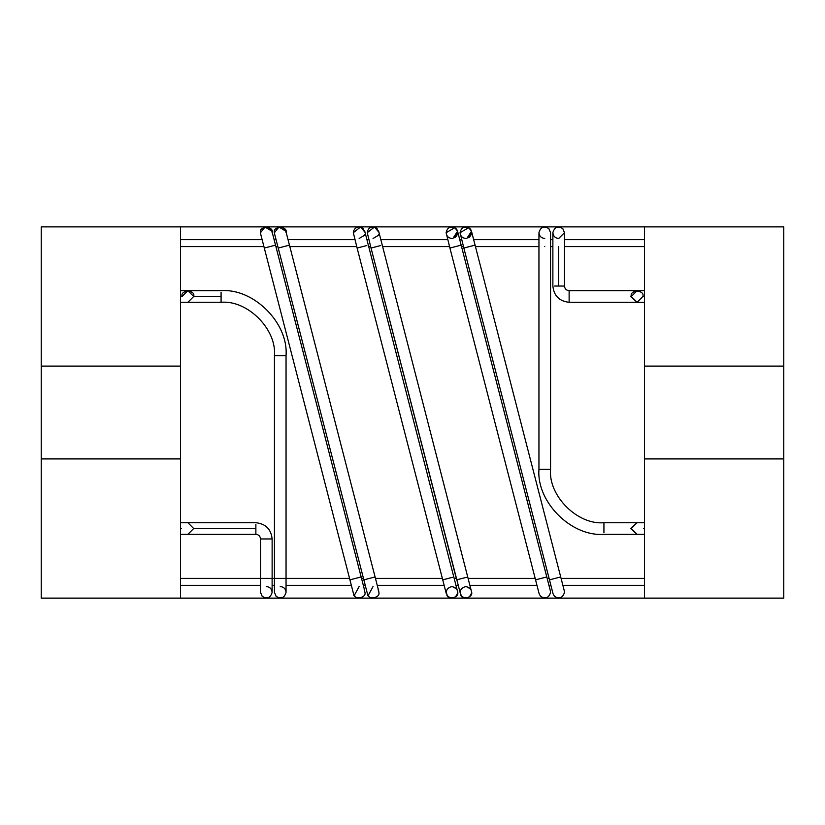 <?xml version="1.0" encoding="UTF-8"?>
<svg xmlns="http://www.w3.org/2000/svg" width="825" height="825" viewBox="0 0 825 825"><rect width="100%" height="100%" fill="white"/><g stroke="black" fill="none" stroke-linecap="round" stroke-linejoin="round"><path stroke-width="1.24" d="M558.68 238.477C555.184 238.105 553.245 236.177 552.874 232.681C554.452 227.143 557.752 225.772 562.784 228.577C557.752 225.772 554.452 227.143 552.874 232.671C554.452 227.143 557.752 225.772 562.784 228.577L564.475 232.702L558.68 238.477C555.184 238.105 553.245 236.177 552.874 232.681C554.452 227.143 557.752 225.772 562.784 228.577L564.475 232.681M549.471 579.851L463.846 248.047L549.471 579.851L560.701 576.953L549.471 579.851L553.059 593.773L554.462 596.31C559.505 599.249 562.846 597.919 564.486 592.329L564.3 590.875L564.486 592.329C562.846 597.919 559.505 599.249 554.462 596.31L553.059 593.752M466.878 238.384L471.488 231.227L475.076 245.149L463.846 248.047L475.076 245.149L564.3 590.875M471.488 231.227L468.672 227.597C463.949 226.153 461.082 227.844 460.061 232.671L463.846 248.047M465.867 238.477L465.888 238.477C462.371 238.105 460.433 236.177 460.061 232.681M470.817 229.649L470.291 228.917M468.806 227.679L460.061 232.671C461.082 227.844 463.949 226.153 468.672 227.597C472.405 230.825 472.498 234.156 468.951 237.59M471.642 233.207L468.693 237.744M466.28 586.534L470.642 589.029M378.654 231.175L471.673 592.329C470.095 597.857 466.795 599.228 461.763 596.423L460.793 595.134C462.103 600.352 473.045 597.527 471.673 592.329C473.045 597.527 462.103 600.352 460.793 595.134L371.033 248.047L456.658 579.851L464.351 577.871L456.658 579.851M465.867 586.523C460.34 588.101 458.968 591.401 461.763 596.423M471.106 589.834L470.405 588.71M470.064 588.318L466.424 586.554M466.352 577.345L464.351 577.871L466.352 577.345M380.727 245.541L371.033 248.047L380.727 245.541M378.675 231.227L374.509 227.061C370.312 226.638 367.898 228.504 367.249 232.671L371.033 248.047M377.159 228.577L375.437 227.391L377.159 228.577M367.249 232.671L374.437 227.04L367.249 232.671C367.898 228.504 370.312 226.638 374.509 227.061L378.84 232.196M378.562 234.486L378.366 235.022M378.128 235.496L373.055 238.477M378.737 591.143L378.84 591.938M378.85 592.309L378.861 592.329C380.593 598.311 367.259 600.002 367.434 593.773L367.434 593.773C367.259 600.002 380.593 598.311 378.861 592.329L378.128 589.514M373.055 586.523L368.187 595.475L368.95 596.423L367.434 593.752M374.901 576.995L363.846 579.851L278.221 248.047L363.846 579.851L374.901 576.995M289.276 245.19L278.221 248.047L289.276 245.19M274.436 232.671L274.622 234.125L274.436 232.671C272.384 225.792 288.1 225.792 286.048 232.671L285.863 231.227L278.953 227.019L274.436 232.681M284.347 228.577L285.863 231.227L378.675 590.875M285.924 231.526L286.038 232.681M286.048 592.329C284.47 597.857 281.17 599.228 276.138 596.423C281.17 599.228 284.47 597.857 286.048 592.329C284.47 597.857 281.17 599.228 276.138 596.423L274.447 592.298L276.138 596.423C281.17 599.228 284.47 597.857 286.048 592.329C285.677 588.823 283.738 586.895 280.242 586.523C283.738 586.895 285.677 588.823 286.048 592.329M286.048 355.657L286.048 578.408L286.048 355.657L274.436 355.657C276.829 329.247 247.479 299.898 221.079 302.28C247.479 299.898 276.829 329.247 274.436 355.657L286.048 355.657M274.447 578.408L286.048 578.408L274.447 578.408M221.079 292.38L221.079 302.28L221.079 296.484L194.391 296.484C194.391 303.373 194.391 303.373 194.391 296.484C194.391 289.596 194.391 289.596 194.391 296.484L221.079 296.484L221.079 292.38M554.575 286.048L558.68 286.048L558.68 246.593C551.791 246.593 551.791 246.593 558.68 246.593C565.568 246.593 565.568 246.593 558.68 246.593L558.68 286.048L564.486 286.048C564.774 288.843 566.321 290.39 569.126 290.689C566.321 290.39 564.774 288.843 564.486 286.048L554.575 286.048M558.68 246.593C551.791 246.603 551.791 246.603 558.68 246.593C565.568 246.593 565.568 246.593 558.68 246.593M569.126 302.28L569.126 290.689L569.126 302.29L637.106 302.29L642.912 296.484M642.902 296.484C644.964 289.596 629.248 289.596 631.3 296.484L630.609 296.484C630.609 303.373 630.609 303.373 630.609 296.484C630.609 289.596 630.609 289.596 630.609 296.484C630.609 303.373 630.609 303.373 630.609 296.484C630.609 289.596 630.609 289.596 630.609 296.484L637.106 302.29L644.531 302.29M181.397 296.484C181.397 303.373 181.397 303.373 181.397 296.484C181.397 289.596 181.397 289.596 181.397 296.484C181.397 289.596 181.397 289.596 181.397 296.484C181.397 303.373 181.397 303.373 181.397 296.484M221.069 302.28L187.894 302.28L193.689 296.484L187.894 290.689L182.088 296.484C180.036 289.596 195.752 289.596 193.689 296.484L187.873 302.28L180.469 302.28M193.689 296.484L194.391 296.484C194.391 289.596 194.391 289.596 194.391 296.484C194.391 303.373 194.391 303.373 194.391 296.484L193.689 296.484M644.531 296.484L643.603 296.484C643.603 303.373 643.603 303.373 643.603 296.484C643.603 289.596 643.603 289.596 643.603 296.484L644.531 296.484M643.603 296.484C643.603 303.373 643.603 303.373 643.603 296.484C643.603 289.596 643.603 289.596 643.603 296.484M644.531 290.689L637.106 290.689L631.311 296.484L637.127 302.28M644.531 585.358L562.877 585.358L644.531 585.358M550.894 585.358L548.955 585.358L550.894 585.358M536.972 585.358L470.064 585.358L536.972 585.358M458.081 585.358L456.142 585.358L458.081 585.358M444.159 585.358L377.252 585.358L444.159 585.358M365.269 585.358L363.33 585.358L365.269 585.358M351.347 585.358L286.048 585.358L351.347 585.358M274.436 585.358L272.126 585.358L274.436 585.358M260.514 585.358L180.469 585.358L260.514 585.358M262.123 239.642L180.469 239.642L262.123 239.632M276.045 239.632L274.106 239.642L276.045 239.642M288.028 239.632L354.936 239.642L288.028 239.632M366.919 239.642L368.858 239.642L366.919 239.642M380.841 239.642L447.748 239.642L380.841 239.642M459.731 239.642L461.67 239.642L459.731 239.642M538.952 239.642L473.653 239.642L538.952 239.632M550.564 239.632L552.874 239.642L550.564 239.642M564.486 239.642L644.531 239.642L564.486 239.642M644.531 246.593L564.486 246.593L644.531 246.593M552.874 246.603L550.564 246.593L552.874 246.603M603.931 534.311L603.931 534.322C571.364 536.9 536.374 501.909 538.952 469.343L538.952 246.593L475.448 246.593L538.952 246.593L538.952 232.671C540.53 227.143 543.83 225.772 548.862 228.577L550.553 232.702L548.862 228.577C543.83 225.772 540.53 227.143 538.952 232.671M463.464 246.593L461.526 246.593L463.464 246.603M449.543 246.593L382.635 246.593L449.543 246.593M368.713 246.593L370.652 246.593L368.713 246.603M356.73 246.593L289.823 246.593L356.73 246.593M277.839 246.593L275.901 246.593L277.839 246.593M263.917 246.593L180.469 246.593L263.917 246.593M180.469 578.408L260.514 578.408L180.469 578.408M272.126 578.408L274.436 578.408L272.126 578.408L272.126 538.952L260.514 538.952L260.514 578.408L270.425 578.408L260.514 578.408L260.514 538.952L272.126 538.952C271.085 529.165 265.671 523.751 255.874 522.72M286.048 578.408L349.552 578.408L286.048 578.408L286.038 592.329M361.536 578.408L363.474 578.408L361.536 578.408M375.457 578.408L442.365 578.408L375.457 578.408M454.348 578.408L456.287 578.408L454.348 578.408M468.27 578.408L535.178 578.408L468.27 578.408M547.161 578.408L549.099 578.408L547.161 578.408M561.083 578.408L644.531 578.408L561.083 578.408M41.25 458.906L41.25 366.094L41.25 458.906L180.469 458.906L180.469 366.094L180.469 598.125L644.531 598.125L41.25 598.125L41.25 458.906L41.25 598.125L180.469 598.125L180.469 458.906L41.25 458.906M783.75 366.094L783.75 458.906L783.75 366.094L644.531 366.094L644.531 458.906L644.531 226.875L180.469 226.875L783.75 226.875L783.75 366.094L783.75 226.875L644.531 226.875L644.531 366.094L783.75 366.094M544.758 238.477C541.262 238.105 539.323 236.177 538.952 232.681C540.53 227.143 543.83 225.772 548.862 228.577C543.83 225.772 540.53 227.143 538.952 232.681C539.323 236.177 541.262 238.105 544.758 238.477M535.549 579.851L449.924 248.047L535.549 579.851L546.779 576.953L535.549 579.851L539.137 593.773L540.54 596.31C545.583 599.249 548.924 597.919 550.564 592.329L550.378 590.875L550.564 592.329C548.924 597.919 545.583 599.249 540.54 596.31L539.137 593.752M452.956 238.384L457.566 231.227L461.154 245.149L449.924 248.047L461.154 245.149L550.378 590.875M457.566 231.227L454.75 227.597C450.027 226.153 447.16 227.844 446.139 232.671L449.924 248.047M451.945 238.477L451.966 238.477C448.449 238.105 446.511 236.177 446.139 232.681M456.895 229.649L456.369 228.917M454.884 227.679L446.139 232.671C447.16 227.844 450.027 226.153 454.75 227.597C458.483 230.825 458.576 234.156 455.029 237.59M457.72 233.207L454.771 237.744M452.358 586.534L456.72 589.029M364.733 231.175L457.751 592.329C456.173 597.857 452.873 599.228 447.841 596.423L446.872 595.134C448.181 600.352 459.123 597.527 457.751 592.329C459.123 597.527 448.181 600.352 446.872 595.134M451.945 586.523C446.418 588.101 445.046 591.401 447.841 596.423M457.184 589.834L456.483 588.71M456.142 588.318L452.502 586.554M452.43 577.345L442.736 579.851L357.112 248.047L442.736 579.851L452.43 577.345M366.805 245.541L357.112 248.047L366.805 245.541M364.753 231.227L360.587 227.061C356.39 226.638 353.977 228.504 353.327 232.671L357.112 248.047M363.237 228.577L361.515 227.391L363.237 228.577M353.327 232.671L360.515 227.04L353.327 232.671C353.977 228.504 356.39 226.638 360.587 227.061L364.918 232.196M364.64 234.486L364.444 235.022M364.207 235.496L359.133 238.477M359.133 586.523L354.265 595.475L355.028 596.423L353.512 593.752M364.939 592.329C366.671 598.311 353.337 600.002 353.512 593.773L353.512 593.773C353.337 600.002 366.671 598.311 364.939 592.329L364.207 589.514M360.979 576.995L349.924 579.851L264.299 248.047L349.924 579.851L360.979 576.995M275.354 245.19L264.299 248.047L275.354 245.19M260.514 232.671L260.7 234.125L260.514 232.671C258.462 225.792 274.178 225.792 272.126 232.671L271.941 231.227L265.031 227.019L260.525 232.681M270.425 228.577L271.941 231.227L364.753 590.875M272.002 231.526L272.116 232.681M272.126 592.329C270.548 597.857 267.248 599.228 262.216 596.423C267.248 599.228 270.548 597.857 272.126 592.329C270.548 597.857 267.248 599.228 262.216 596.423L260.525 592.298L262.216 596.423C267.248 599.228 270.548 597.857 272.126 592.329C271.755 588.823 269.816 586.895 266.32 586.523C269.816 586.895 271.755 588.823 272.126 592.329M272.116 578.408L270.425 578.408L272.116 578.408L272.116 592.329M260.514 538.952C260.226 536.157 258.679 534.61 255.874 534.311C258.679 534.61 260.226 536.157 260.514 538.952M255.874 524.411L255.874 534.311L255.874 528.516L194.391 528.516C194.391 535.404 194.391 535.404 194.391 528.516C194.391 521.627 194.391 521.627 194.391 528.516L255.874 528.516L255.874 524.411M544.758 246.593C537.869 246.593 537.869 246.593 544.758 246.593C551.647 246.593 551.647 246.593 544.758 246.593C551.647 246.593 551.647 246.593 544.758 246.593C537.869 246.593 537.869 246.593 544.758 246.593M538.962 469.343L550.564 469.343C548.171 495.753 577.521 525.102 603.931 522.72C577.521 525.102 548.171 495.753 550.564 469.343L538.962 469.343M603.931 532.62L603.931 522.72L603.931 532.62M644.531 522.72L637.106 522.72L630.609 528.516C630.609 535.404 630.609 535.404 630.609 528.516C630.609 521.627 630.609 521.627 630.609 528.516C630.609 535.404 630.609 535.404 630.609 528.516C630.609 521.627 630.609 521.627 630.609 528.516L637.106 534.322L644.531 534.322M181.397 528.516C181.397 535.404 181.397 535.404 181.397 528.516C181.397 521.627 181.397 521.627 181.397 528.516C181.397 521.627 181.397 521.627 181.397 528.516C181.397 535.404 181.397 535.404 181.397 528.516M255.874 534.311L187.894 534.311L193.689 528.516L187.894 522.72L193.689 528.516L187.873 534.311L180.469 534.311M193.689 528.516L194.391 528.516C194.391 521.627 194.391 521.627 194.391 528.516C194.391 535.404 194.391 535.404 194.391 528.516L193.689 528.516M644.531 528.516L643.603 528.516C643.603 535.404 643.603 535.404 643.603 528.516C643.603 521.627 643.603 521.627 643.603 528.516L644.531 528.516M643.603 528.516C643.603 535.404 643.603 535.404 643.603 528.516C643.603 521.627 643.603 521.627 643.603 528.516M603.931 522.72L637.106 522.72L631.311 528.516L637.127 534.311M41.25 366.094L41.25 226.875L180.469 226.875L180.469 366.094L41.25 366.094L180.469 366.094L180.469 226.875L41.25 226.875L41.25 366.094M783.75 458.906L783.75 598.125L644.531 598.125L644.531 458.906L783.75 458.906L644.531 458.906L644.531 598.125L783.75 598.125L783.75 458.906M363.846 579.851L367.434 593.773M278.221 248.047L274.622 234.125M274.436 355.657L274.436 592.329M286.038 355.657C288.626 323.091 253.636 288.1 221.069 290.689L180.469 290.689M564.486 286.048L564.486 232.671M569.126 302.29C559.329 301.249 553.915 295.835 552.874 286.048L552.874 232.671M569.126 290.689L637.106 290.689M442.736 579.851L446.325 593.773M349.924 579.851L353.512 593.773M264.299 248.047L260.7 234.125M260.514 578.408L260.514 592.329M180.469 522.72L255.884 522.72M550.564 469.343L550.564 232.671M603.931 534.322L637.106 534.322"/></g></svg>
